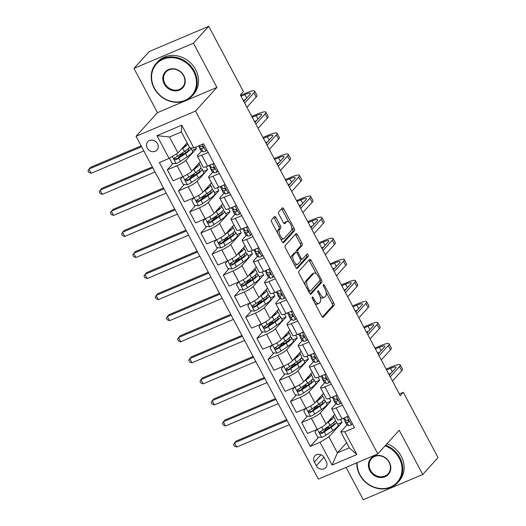 <?xml version="1.0" encoding="UTF-8"?>
<svg xmlns="http://www.w3.org/2000/svg" width="526" height="526" viewBox="0 0 526 526"><rect width="100%" height="100%" fill="white"/><g stroke="black" fill="none" stroke-linecap="round" stroke-linejoin="round"><path stroke-width="0.79" d="M312.227 297.032A1.335 0.579 67 0 0 312.424 298.65L321.767 316.225A1.9 0.828 67 0 0 323.109 317.31A1.9 0.828 67 0 0 323.247 317.211L334.056 305.271A1.9 0.828 67 0 0 333.78 302.956L324.437 285.381A1.335 0.579 67 0 0 323.497 284.625A1.335 0.579 67 0 0 323.398 284.691A1.335 0.579 67 0 0 323.595 286.315L324.805 288.59A6.088 2.65 67 0 1 325.693 296L324.792 296.999A6.088 2.65 67 0 1 324.358 297.308A6.088 2.65 67 0 1 320.058 293.83L318.848 291.555A1.335 0.579 67 0 0 317.908 290.793A1.335 0.579 67 0 0 317.816 290.858A1.335 0.579 67 0 0 318.006 292.482L319.216 294.757A6.088 2.65 67 0 1 320.11 302.174L319.21 303.167A6.088 2.65 67 0 1 318.769 303.482A6.088 2.65 67 0 1 314.469 299.998L313.266 297.723A1.335 0.579 67 0 0 312.319 296.96A1.335 0.579 67 0 0 312.227 297.032M147.227 148.069A6.207 5.477 -137.8 0 0 156.972 150.055A6.207 5.477 -137.8 0 0 157.517 143.71A6.207 5.477 -137.8 0 0 147.773 141.724A6.207 5.477 -137.8 0 0 147.227 148.069M276.012 217.534A1.9 0.828 67 0 0 274.671 216.449A1.9 0.828 67 0 0 274.533 216.548L271.501 219.894A1.9 0.828 67 0 0 271.778 222.215L282.153 241.723A1.9 0.828 67 0 0 283.494 242.815A1.9 0.828 67 0 0 283.632 242.716L294.448 230.776A1.9 0.828 67 0 0 294.165 228.455L283.79 208.947A1.9 0.828 67 0 0 282.449 207.855A1.9 0.828 67 0 0 282.311 207.954L278.649 212.004A1.9 0.828 67 0 0 278.925 214.319L283.369 222.669A1.9 0.828 67 0 0 284.711 223.76A1.9 0.828 67 0 0 284.849 223.662L286.663 221.65A5.089 2.216 67 0 1 287.025 221.387A5.089 2.216 67 0 1 290.845 224.747A5.089 2.216 67 0 1 291.365 230.5L284.25 238.363A5.089 2.216 67 0 1 283.889 238.626A5.089 2.216 67 0 1 280.062 235.267A5.089 2.216 67 0 1 279.543 229.514L280.733 228.205A1.9 0.828 67 0 0 280.45 225.884L276.012 217.534L274.408 218.218A1.9 0.828 67 0 0 273.783 217.376M216.929 87.421L193.41 43.198L208.71 26.3L149.246 51.522L133.952 68.419L157.465 112.643L136.043 136.3L195.508 111.071L216.929 87.421L157.465 112.643M346.075 467.364L363.269 499.7L422.726 474.478L399.214 430.255L377.8 453.912L195.508 111.071M422.726 474.478L438.026 457.581L403.317 392.297L399.352 393.981M208.71 26.3L243.42 91.583L240.362 94.963L400.253 395.677L403.317 392.297M298.847 271.324A1.9 0.828 67 0 0 299.123 273.638L309.498 293.153A1.9 0.828 67 0 0 310.84 294.244A1.9 0.828 67 0 0 310.978 294.146L321.787 282.206A1.9 0.828 67 0 0 321.511 279.885L311.136 260.37A1.9 0.828 67 0 0 309.794 259.285A1.9 0.828 67 0 0 309.656 259.384L298.847 271.324M295.829 267.438L285.454 247.924A1.9 0.828 67 0 1 285.171 245.609L295.987 233.669A1.9 0.828 67 0 1 296.118 233.57A1.9 0.828 67 0 1 297.466 234.662L301.904 243.012A1.9 0.828 67 0 1 302.18 245.326L297.795 250.172A1.9 0.828 67 0 0 298.078 252.487L301.023 258.029A1.9 0.828 67 0 0 302.365 259.114A1.9 0.828 67 0 0 302.503 259.016L307.066 253.973A1.335 0.579 67 0 1 307.164 253.907A1.335 0.579 67 0 1 308.164 254.788A1.335 0.579 67 0 1 308.295 256.287L297.308 268.431A1.9 0.828 67 0 1 297.17 268.53A1.9 0.828 67 0 1 295.829 267.438M326.298 461.506L324.325 457.804A6.01 5.306 -137.8 0 0 314.89 455.884A6.01 5.306 -137.8 0 0 314.364 462.032L316.33 465.734A6.01 5.306 -137.8 0 0 325.772 467.653A6.01 5.306 -137.8 0 0 326.298 461.506M136.043 136.3L318.335 479.133L377.8 453.912M346.581 442.721L337.403 452.86L349.297 447.817L340.782 431.813L344.767 431.787L354.491 427.664L203.549 143.795L193.831 147.918L189.847 147.944L181.339 131.941L169.444 136.984L177.952 152.987L187.138 142.842M344.767 431.787L356.858 454.536L332.11 465.03L320.018 442.287L328.895 436.856L342.045 422.325L340.5 419.413M318.671 437.159L310.294 446.41L320.018 442.287M310.294 446.41L159.358 162.541L169.076 158.418L156.985 135.675L181.733 125.175L193.831 147.918M193.41 43.198L133.952 68.419M328.895 436.856L337.403 452.86L332.11 465.03M173.107 163.395L167.301 169.813L177.025 165.683A7.758 1.381 -28 0 0 185.902 160.259L196.487 148.562L195.718 147.116M167.301 169.813L173.12 180.76L182.844 176.637A7.758 1.381 -28 0 0 191.72 171.206L200.334 161.692M184.304 184.455L178.498 190.872L188.223 186.743A7.758 1.381 -28 0 0 197.099 181.312L207.685 169.622L206.133 166.709M178.498 190.872L184.317 201.82L194.041 197.697A7.758 1.381 -28 0 0 202.918 192.266L211.531 182.752M195.501 205.515L189.695 211.925L199.42 207.803A7.758 1.381 -28 0 0 208.296 202.372L218.882 190.682L217.33 187.769M189.695 211.925L195.514 222.879L205.239 218.757A7.758 1.381 -28 0 0 214.115 213.326L222.728 203.812M206.698 226.575L200.893 232.985L210.617 228.863A7.758 1.381 -28 0 0 219.493 223.432L230.079 211.741L228.527 208.829M200.893 232.985L206.711 243.939L216.436 239.81A7.758 1.381 -28 0 0 225.312 234.386L233.925 224.872M217.895 247.628L212.09 254.045L221.814 249.922A7.758 1.381 -28 0 0 230.69 244.491L241.276 232.801L239.725 229.888M212.09 254.045L217.909 264.999L227.633 260.87A7.758 1.381 -28 0 0 236.509 255.439L245.123 245.931M229.093 268.687L223.287 275.105L233.011 270.982A7.758 1.381 -28 0 0 241.888 265.551L252.473 253.854L250.922 250.948M223.287 275.105L229.106 286.052L238.83 281.929A7.758 1.381 -28 0 0 247.707 276.498L256.32 266.991M240.29 289.747L234.484 296.164L244.209 292.035A7.758 1.381 -28 0 0 253.085 286.611L263.671 274.914L262.119 272.001M234.484 296.164L240.303 307.112L250.028 302.989A7.758 1.381 -28 0 0 258.904 297.558L267.517 288.044M251.487 310.807L245.681 317.224L255.406 313.095A7.758 1.381 -28 0 0 264.282 307.664L274.868 295.974L273.316 293.061M245.681 317.224L251.5 328.171L261.225 324.049A7.758 1.381 -28 0 0 270.101 318.618L278.714 309.104M262.684 331.867L256.879 338.277L266.603 334.155A7.758 1.381 -28 0 0 275.479 328.724L286.065 317.033L284.513 314.121M256.879 338.277L262.698 349.231L272.422 345.109A7.758 1.381 -28 0 0 281.298 339.678L289.911 330.164M273.882 352.926L268.076 359.337L277.8 355.214A7.758 1.381 -28 0 0 286.67 349.783L297.262 338.093L295.711 335.18M268.076 359.337L273.895 370.291L283.619 366.162A7.758 1.381 -28 0 0 292.495 360.737L301.109 351.223M285.079 373.979L279.273 380.397L288.991 376.274A7.758 1.381 -28 0 0 297.867 370.843L308.46 359.153L306.908 356.24M279.273 380.397L285.092 391.351L294.816 387.221A7.758 1.381 -28 0 0 303.693 381.791L312.306 372.283M296.276 395.039L290.47 401.456L300.188 397.334A7.758 1.381 -28 0 0 309.064 391.903L319.657 380.206L318.105 377.3M290.47 401.456L296.289 412.404L306.014 408.281A7.758 1.381 -28 0 0 314.89 402.85L323.503 393.343M307.473 416.099L301.668 422.516L311.385 418.394A7.758 1.381 -28 0 0 320.262 412.963L330.854 401.266L329.302 398.353M301.668 422.516L307.486 433.463L317.211 429.341A7.758 1.381 -28 0 0 326.087 423.91L334.7 414.403M347.147 424.791L340.782 431.813M335.95 403.731L332.156 407.913A7.758 1.381 -28 0 0 331.735 408.833A7.758 1.381 -28 0 0 336.14 407.893L342.531 405.178M324.752 382.672L320.959 386.86A7.758 1.381 -28 0 0 320.538 387.774A7.758 1.381 -28 0 0 324.943 386.834L331.334 384.125M313.555 361.612L309.761 365.8A7.758 1.381 -28 0 0 309.341 366.714A7.758 1.381 -28 0 0 313.746 365.774L320.137 363.065M302.358 340.552L298.564 344.74A7.758 1.381 -28 0 0 298.143 345.654A7.758 1.381 -28 0 0 302.549 344.714L308.94 342.005M291.161 319.492L287.367 323.681A7.758 1.381 -28 0 0 286.946 324.595A7.758 1.381 -28 0 0 291.351 323.661L297.742 320.945M279.964 298.433L276.17 302.621A7.758 1.381 -28 0 0 275.749 303.535A7.758 1.381 -28 0 0 280.154 302.601L286.545 299.886M268.766 277.38L264.972 281.561A7.758 1.381 -28 0 0 264.552 282.475A7.758 1.381 -28 0 0 268.957 281.541L275.348 278.826M257.569 256.32L253.775 260.508A7.758 1.381 -28 0 0 253.361 261.422A7.758 1.381 -28 0 0 257.76 260.482L264.151 257.773M246.372 235.26L242.578 239.448A7.758 1.381 -28 0 0 242.164 240.362A7.758 1.381 -28 0 0 246.562 239.422L252.953 236.713M235.175 214.2L231.381 218.389A7.758 1.381 -28 0 0 230.967 219.303A7.758 1.381 -28 0 0 235.365 218.362L241.756 215.653M223.977 193.141L220.184 197.329A7.758 1.381 -28 0 0 219.769 198.243A7.758 1.381 -28 0 0 224.168 197.303L230.559 194.594M212.78 172.081L208.986 176.269A7.758 1.381 -28 0 0 208.572 177.183A7.758 1.381 -28 0 0 212.971 176.249L219.362 173.534M201.583 151.028L197.789 155.209A7.758 1.381 -28 0 0 197.375 156.123A7.758 1.381 -28 0 0 201.774 155.19L208.165 152.474M342.045 422.325L337.672 424.18M326.771 428.21L323.556 431.761M315.574 407.15L312.359 410.701M304.376 386.091L301.161 389.641M293.179 365.031L289.964 368.581M281.982 343.978L278.773 347.522M270.785 322.918L267.576 326.468M259.588 301.858L256.379 305.409M248.39 280.799L245.182 284.349M237.193 259.739L233.985 263.289M225.996 238.679L222.787 242.23M214.805 217.619L211.59 221.17M203.608 196.566L200.393 200.117M192.411 175.506L189.196 179.057M181.214 154.447L177.998 157.997M331.735 408.833L337.56 419.781A7.758 1.381 -28 0 0 341.959 418.841L348.357 416.132M330.854 401.266L326.475 403.126M320.538 387.774L326.363 398.721A7.758 1.381 -28 0 0 330.762 397.787L337.159 395.072M309.341 366.714L315.166 377.661A7.758 1.381 -28 0 0 319.565 376.728L325.962 374.012M319.657 380.206L315.278 382.067M298.143 345.654L303.969 356.602A7.758 1.381 -28 0 0 308.368 355.668L314.765 352.953M308.46 359.153L304.081 361.007M286.946 324.595L292.772 335.549A7.758 1.381 -28 0 0 297.17 334.608L303.568 331.899M297.262 338.093L292.883 339.947M275.749 303.535L281.574 314.489A7.758 1.381 -28 0 0 285.973 313.549L292.371 310.84M286.065 317.033L281.686 318.887M264.552 282.475L270.377 293.429A7.758 1.381 -28 0 0 274.776 292.489L281.173 289.78M274.868 295.974L270.489 297.828M253.361 261.422L259.18 272.369A7.758 1.381 -28 0 0 263.579 271.429L269.976 268.72M263.671 274.914L259.292 276.775M242.164 240.362L247.983 251.31A7.758 1.381 -28 0 0 252.381 250.376L258.779 247.661M252.473 253.854L248.094 255.715M230.967 219.303L236.785 230.25A7.758 1.381 -28 0 0 241.184 229.316L247.582 226.601M241.276 232.801L236.897 234.655M219.769 198.243L225.588 209.197A7.758 1.381 -28 0 0 229.987 208.257L236.384 205.541M230.079 211.741L225.7 213.595M208.572 177.183L214.391 188.137A7.758 1.381 -28 0 0 218.79 187.197L225.187 184.488M218.882 190.682L214.503 192.536M197.375 156.123L203.194 167.077A7.758 1.381 -28 0 0 207.592 166.137L213.99 163.428M207.685 169.622L203.306 171.476M196.487 148.562L192.108 150.423M177.952 152.987L169.076 158.418M349.297 447.817L356.858 454.536M156.985 135.675L169.444 136.984M181.733 125.175L181.339 131.941M323.852 457.035L323.983 457.285A6.01 5.306 -137.8 0 0 324.457 458.054M314.982 303.469A6.088 2.65 67 0 0 317.165 304.166L318.769 303.482M320.13 296.881A6.088 2.65 67 0 0 322.754 297.992L324.358 297.308M322.392 317.06L332.452 305.954A1.9 0.828 67 0 0 332.169 303.633L326.12 292.259M316.31 273.809L309.531 261.054A1.9 0.828 67 0 0 308.9 260.212M310.123 293.995L320.183 282.883A1.9 0.828 67 0 0 319.92 280.595M309.373 290.405A1.335 0.579 67 0 0 310.314 291.167A1.335 0.579 67 0 0 310.406 291.102L319.9 280.614A1.335 0.579 67 0 0 319.703 278.997L318.427 276.597A6.088 2.65 67 0 0 314.127 273.112A6.088 2.65 67 0 0 313.693 273.428L307.204 280.595A6.088 2.65 67 0 0 308.098 288.011L309.373 290.405L308.282 290.865M314.127 273.112L312.523 273.796A6.088 2.65 67 0 0 312.089 274.112L313.693 273.428M305.172 285.02A6.088 2.65 67 0 1 305.599 281.279L312.089 274.112M296.125 252.302A1.9 0.828 67 0 1 296.191 250.849L300.576 246.01A1.9 0.828 67 0 0 300.3 243.689L295.855 235.339A1.9 0.828 67 0 0 295.231 234.497M300.524 259.818A1.9 0.828 67 0 0 300.76 259.798A1.9 0.828 67 0 0 300.892 259.699M296.454 268.28L306.691 256.971A1.335 0.579 67 0 0 306.211 254.919M293.245 255.195A5.089 2.216 67 0 0 293.764 260.942A5.089 2.216 67 0 0 297.591 264.308A5.089 2.216 67 0 0 297.953 264.039L300.458 261.271A1.9 0.828 67 0 0 300.182 258.956L297.236 253.414A1.9 0.828 67 0 0 295.895 252.329A1.9 0.828 67 0 0 295.757 252.427L293.245 255.195L291.641 255.879A5.089 2.216 67 0 0 291.253 258.845M294.258 264.493A5.089 2.216 67 0 0 295.98 264.986L297.591 264.308M294.448 252.98A1.9 0.828 67 0 0 294.284 253.006A1.9 0.828 67 0 0 294.146 253.105L295.757 252.427M291.641 255.879L294.146 253.105M277.531 233.031A5.089 2.216 67 0 1 277.938 230.197L279.122 228.882A1.9 0.828 67 0 0 278.846 226.568L274.408 218.218M280.634 238.87A5.089 2.216 67 0 0 282.278 239.304L283.889 238.626M287.025 221.387L285.421 222.071A5.089 2.216 67 0 0 285.059 222.334L286.663 221.65M283.994 223.511L285.059 222.334M288.669 221.821L282.186 209.624A1.9 0.828 67 0 0 281.561 208.789M282.778 242.565L292.837 231.453A1.9 0.828 67 0 0 292.561 229.139L291.772 227.666M316.882 429.479L314.949 432.024L317.638 437.08L321.748 437.395A5.135 0.914 -28 0 0 325.962 435.114L332.767 430.524A14.833 2.637 -28 0 0 338.152 425.087L336.449 421.885A14.833 2.637 -28 0 0 334.615 421.563M330.387 427.145L328.618 427.756A7.075 1.262 152 0 1 326.094 428.032L326.054 427.96M326.843 423.075L328.29 422.102A14.833 2.637 -28 0 0 333.675 416.664A14.833 2.637 -28 0 0 332.978 416.303M328.395 421.359A12.315 2.189 -28 0 0 331.485 417.946M333.675 416.664L335.378 419.86A14.833 2.637 152 0 1 329.993 425.304L323.181 429.893A5.135 0.914 152 0 1 320.249 431.583C319.269 432.891 319.63 433.562 321.327 433.602A5.135 0.914 -28 0 0 324.259 431.912L331.064 427.322A14.833 2.637 -28 0 0 336.449 421.885M333.385 422.753A12.315 2.189 152 0 1 334.227 423.068A12.315 2.189 152 0 1 329.756 427.585L322.944 432.175A2.617 0.467 152 0 1 322.208 432.628L320.538 432.168M320.249 431.583L319.887 431.853M287.157 420.498L234.491 442.833L236.733 447.041L289.399 424.706M236.733 447.041L234.432 446.16L233.537 444.477L236.023 441.143L286.703 419.643M352.354 423.66L351.315 424.857A5.135 0.914 152 0 1 348.567 425.521L346.759 424.587A14.833 2.637 152 0 1 346.509 424.357L344.813 421.155A14.833 2.637 -28 0 0 345.056 421.392L346.864 422.325A5.135 0.914 -28 0 0 348.488 422.082L348.771 421.891M351.315 424.857L352.302 423.562M348.587 416.572L347.515 416.487M348.948 421.569L348.488 422.082C349.264 420.997 348.909 420.32 347.41 420.064A5.135 0.914 152 0 1 345.792 420.3L343.984 419.367A14.833 2.637 152 0 1 343.734 419.137L343.281 418.282M386.143 369.14L392.021 366.648A14.544 2.591 152 0 1 400.266 364.893L402.508 369.101A14.544 2.591 152 0 1 401.719 370.817L392.468 381.034M400.266 364.893A14.544 2.591 152 0 1 399.484 366.609L390.233 376.826M345.155 419.972A14.833 2.637 -28 0 0 344.813 421.155M348.955 421.05L347.239 420.169A12.315 2.189 152 0 1 347.186 420.136M389.312 375.104L395.467 368.312A9.698 1.723 -28 0 0 395.986 367.168A9.698 1.723 -28 0 0 390.489 368.338L386.597 369.988M390.936 373.309L388.839 374.203M305.685 408.419L303.752 410.964L306.441 416.02L310.55 416.342A5.135 0.914 -28 0 0 314.765 414.054L321.57 409.465A14.833 2.637 -28 0 0 326.955 404.027L325.252 400.825A14.833 2.637 -28 0 0 323.418 400.503M319.19 406.092L317.421 406.697A7.075 1.262 152 0 1 314.896 406.979L314.857 406.9M315.646 402.015L317.093 401.042A14.833 2.637 -28 0 0 322.477 395.605A14.833 2.637 -28 0 0 321.78 395.243M317.198 400.299A12.315 2.189 -28 0 0 320.288 396.887M322.477 395.605L324.18 398.807A14.833 2.637 152 0 1 318.795 404.244L311.984 408.833A5.135 0.914 152 0 1 309.051 410.523C308.072 411.832 308.433 412.502 310.13 412.542A5.135 0.914 -28 0 0 313.062 410.852L319.867 406.263A14.833 2.637 -28 0 0 325.252 400.825M322.188 401.693A12.315 2.189 152 0 1 323.03 402.009A12.315 2.189 152 0 1 318.559 406.526L311.747 411.115A2.617 0.467 152 0 1 311.011 411.569L309.341 411.115M309.051 410.523L308.69 410.793M275.959 399.438L223.294 421.773L225.536 425.988L278.201 403.646M225.536 425.988L223.234 425.1L222.34 423.417L224.826 420.083L275.506 398.59M294.488 387.36L292.555 389.904L295.244 394.96L299.353 395.282A5.135 0.914 -28 0 0 303.568 392.994L310.373 388.405A14.833 2.637 -28 0 0 315.758 382.967L314.055 379.765A14.833 2.637 -28 0 0 312.22 379.443M307.993 385.032L306.224 385.637A7.075 1.262 152 0 1 303.699 385.92L303.66 385.841M304.449 380.955L305.895 379.982A14.833 2.637 -28 0 0 311.28 374.545A14.833 2.637 -28 0 0 310.583 374.183M306 379.239A12.315 2.189 -28 0 0 309.091 375.834M311.28 374.545L312.983 377.747A14.833 2.637 152 0 1 307.598 383.184L300.787 387.774A5.135 0.914 152 0 1 297.854 389.464C296.874 390.772 297.236 391.449 298.932 391.489A5.135 0.914 -28 0 0 301.865 389.799L308.67 385.21A14.833 2.637 -28 0 0 314.055 379.765M310.991 380.633A12.315 2.189 152 0 1 311.833 380.949A12.315 2.189 152 0 1 307.362 385.466L300.55 390.055A2.617 0.467 152 0 1 299.813 390.516L298.143 390.055M297.854 389.464L297.492 389.733M264.762 378.378L212.096 400.713L214.338 404.928L267.004 382.586M214.338 404.928L212.037 404.04L211.143 402.357L213.628 399.024L264.308 377.53M283.29 366.306L281.357 368.844L284.047 373.901L288.156 374.223A5.135 0.914 -28 0 0 292.371 371.941L299.176 367.352A14.833 2.637 -28 0 0 304.561 361.908L302.858 358.706A14.833 2.637 -28 0 0 301.023 358.384M296.795 363.972L295.027 364.584A7.075 1.262 152 0 1 292.502 364.86L292.463 364.781M293.252 359.902L294.698 358.923A14.833 2.637 -28 0 0 300.083 353.485A14.833 2.637 -28 0 0 299.386 353.13M294.803 358.18A12.315 2.189 -28 0 0 297.894 354.774M300.083 353.485L301.786 356.687A14.833 2.637 152 0 1 296.401 362.125L289.589 366.714A5.135 0.914 152 0 1 286.657 368.404C285.677 369.712 286.039 370.389 287.735 370.429A5.135 0.914 -28 0 0 290.668 368.739L297.473 364.15A14.833 2.637 -28 0 0 302.858 358.706M299.794 359.58A12.315 2.189 152 0 1 300.635 359.889A12.315 2.189 152 0 1 296.164 364.406L289.353 368.996A2.617 0.467 152 0 1 288.616 369.456L286.946 368.996M286.657 368.404L286.295 368.673M253.565 357.318L200.906 379.654L203.141 383.868L255.807 361.533M203.141 383.868L200.84 382.981L199.946 381.297L202.431 377.964L253.111 356.47M341.157 402.6L340.118 403.797A5.135 0.914 152 0 1 337.37 404.468L335.562 403.534A14.833 2.637 152 0 1 335.312 403.297L333.615 400.095A14.833 2.637 -28 0 0 333.859 400.332L335.667 401.266A5.135 0.914 -28 0 0 337.291 401.022L337.574 400.838M340.118 403.797L341.104 402.502M337.39 395.513L336.318 395.427M337.751 400.516L337.291 401.022C338.067 399.938 337.712 399.26 336.213 399.004A5.135 0.914 152 0 1 334.595 399.241L332.787 398.307A14.833 2.637 152 0 1 332.537 398.077L332.084 397.222M374.946 348.08L380.824 345.589A14.544 2.591 152 0 1 389.069 343.833L391.311 348.048A14.544 2.591 152 0 1 390.522 349.757L381.271 359.975M389.069 343.833A14.544 2.591 152 0 1 388.287 345.549L379.036 355.767M333.957 398.912A14.833 2.637 -28 0 0 333.615 400.095M337.758 399.997L336.048 399.109A12.315 2.189 152 0 1 335.989 399.076M378.115 354.044L384.269 347.252A9.698 1.723 -28 0 0 384.789 346.108A9.698 1.723 -28 0 0 379.292 347.278L375.4 348.929M379.739 352.249L377.642 353.143M329.96 381.541L328.921 382.737A5.135 0.914 152 0 1 326.173 383.408L324.364 382.474A14.833 2.637 152 0 1 324.115 382.238L322.418 379.036A14.833 2.637 -28 0 0 322.662 379.272L324.47 380.206A5.135 0.914 -28 0 0 326.094 379.963L326.376 379.779M328.921 382.737L329.907 381.442M326.192 374.453L325.121 374.367M326.554 379.456L326.094 379.963C326.87 378.878 326.514 378.207 325.015 377.944A5.135 0.914 152 0 1 323.398 378.181L321.59 377.247A14.833 2.637 152 0 1 321.34 377.017L320.886 376.162M363.749 327.021L369.627 324.535A14.544 2.591 152 0 1 377.872 322.773L380.114 326.988A14.544 2.591 152 0 1 379.325 328.697L370.074 338.915M377.872 322.773A14.544 2.591 152 0 1 377.089 324.489L367.838 334.707M322.76 377.852A14.833 2.637 -28 0 0 322.418 379.036M326.561 378.937L324.851 378.049A12.315 2.189 152 0 1 324.792 378.016M366.918 332.984L373.072 326.192A9.698 1.723 -28 0 0 373.591 325.048A9.698 1.723 -28 0 0 368.095 326.225L364.202 327.876M368.542 331.196L366.444 332.084M318.763 360.481L317.724 361.678A5.135 0.914 152 0 1 314.975 362.348L313.167 361.415A14.833 2.637 152 0 1 312.917 361.178L311.221 357.982A14.833 2.637 -28 0 0 311.471 358.213L313.272 359.146A5.135 0.914 -28 0 0 314.896 358.91L315.179 358.719M317.724 361.678L318.71 360.382M314.995 353.393L313.93 353.308M315.357 358.397L314.896 358.91C315.672 357.818 315.317 357.147 313.818 356.884A5.135 0.914 152 0 1 312.201 357.128L310.393 356.194A14.833 2.637 152 0 1 310.143 355.957L309.689 355.109M352.552 305.968L358.43 303.476A14.544 2.591 152 0 1 366.675 301.714L368.917 305.928A14.544 2.591 152 0 1 368.128 307.644L358.877 317.862M366.675 301.714A14.544 2.591 152 0 1 365.892 303.43L356.641 313.647M311.563 356.792A14.833 2.637 -28 0 0 311.221 357.982M315.363 357.877L313.654 356.99A12.315 2.189 152 0 1 313.595 356.957M355.721 311.925L361.875 305.133A9.698 1.723 -28 0 0 362.394 303.989A9.698 1.723 -28 0 0 356.898 305.165L353.005 306.816M357.345 310.136L355.247 311.024M272.093 345.247L270.16 347.791L272.849 352.841L276.959 353.163A5.135 0.914 -28 0 0 281.173 350.881L287.978 346.292A14.833 2.637 -28 0 0 293.363 340.848L291.66 337.653A14.833 2.637 -28 0 0 289.826 337.33M285.598 342.913L283.83 343.524A7.075 1.262 152 0 1 281.305 343.8L281.265 343.721M282.054 338.843L283.501 337.87A14.833 2.637 -28 0 0 288.886 332.425A14.833 2.637 -28 0 0 288.189 332.07M283.606 337.127A12.315 2.189 -28 0 0 286.696 333.714M288.886 332.425L290.589 335.627A14.833 2.637 152 0 1 285.204 341.065L278.392 345.654A5.135 0.914 152 0 1 275.46 347.344C274.48 348.653 274.842 349.33 276.538 349.369A5.135 0.914 -28 0 0 279.47 347.679L286.275 343.09A14.833 2.637 -28 0 0 291.66 337.653M288.596 338.52A12.315 2.189 152 0 1 289.438 338.836A12.315 2.189 152 0 1 284.967 343.346L278.155 347.936A2.617 0.467 152 0 1 277.419 348.396L275.749 347.936M275.46 347.344L275.098 347.62M242.368 336.259L189.708 358.6L191.944 362.808L244.61 340.473M191.944 362.808L189.643 361.927L188.749 360.238L191.234 356.911L241.914 335.41M307.565 339.421L306.526 340.618A5.135 0.914 152 0 1 303.778 341.289L301.97 340.355A14.833 2.637 152 0 1 301.72 340.125L300.024 336.923A14.833 2.637 -28 0 0 300.274 337.153L302.075 338.087A5.135 0.914 -28 0 0 303.699 337.85L303.982 337.659M306.526 340.618L307.513 339.323M303.798 332.333L302.733 332.248M304.159 337.337L303.699 337.85C304.475 336.758 304.12 336.088 302.621 335.825A5.135 0.914 152 0 1 301.003 336.068L299.195 335.134A14.833 2.637 152 0 1 298.946 334.898L298.492 334.049M341.354 284.908L347.232 282.416A14.544 2.591 152 0 1 355.477 280.654L357.719 284.868A14.544 2.591 152 0 1 356.93 286.585L347.679 296.802M355.477 280.654A14.544 2.591 152 0 1 354.695 282.37L345.444 292.587M300.366 335.739A14.833 2.637 -28 0 0 300.024 336.923M304.166 336.818L302.457 335.93A12.315 2.189 152 0 1 302.397 335.897M344.53 290.865L350.678 284.073A9.698 1.723 -28 0 0 351.197 282.935A9.698 1.723 -28 0 0 345.7 284.106L341.808 285.756M346.147 289.076L344.05 289.964M357.18 462.656A23.657 20.876 -137.8 0 0 359.994 474.774A23.657 20.876 -137.8 0 0 390.529 487.01A23.657 20.876 -137.8 0 0 399.208 458.139A23.657 20.876 -137.8 0 0 385.131 445.811M385.69 445.193A24.235 21.388 42.2 0 1 399.872 457.732A24.235 21.388 42.2 0 1 397.748 482.52A24.235 21.388 42.2 0 1 359.692 474.774A24.235 21.388 42.2 0 1 356.792 462.821M369.798 470.612A11.828 10.441 42.2 0 1 374.137 456.18A11.828 10.441 42.2 0 1 389.404 462.301A11.828 10.441 42.2 0 1 385.065 476.734A11.828 10.441 42.2 0 1 369.798 470.612M389.102 462.301A11.243 9.928 -137.8 0 0 371.448 458.705A11.243 9.928 -137.8 0 0 370.462 470.205A11.243 9.928 -137.8 0 0 388.116 473.801A11.243 9.928 -137.8 0 0 389.102 462.301M387.037 443.701A24.235 21.388 42.2 0 1 401.22 456.246A24.235 21.388 42.2 0 1 399.096 481.034L397.748 482.52M154.414 88.138A23.657 20.876 -137.8 0 0 184.948 100.374A23.657 20.876 -137.8 0 0 193.627 71.503A23.657 20.876 -137.8 0 0 163.093 59.267A23.657 20.876 -137.8 0 0 154.414 88.138M194.291 71.095A24.235 21.388 42.2 0 1 192.168 95.883A24.235 21.388 42.2 0 1 154.111 88.138A24.235 21.388 42.2 0 1 156.235 63.35A24.235 21.388 42.2 0 1 194.291 71.095M164.217 83.976A11.828 10.441 42.2 0 1 168.557 69.544A11.828 10.441 42.2 0 1 183.824 75.659A11.828 10.441 42.2 0 1 179.484 90.097A11.828 10.441 42.2 0 1 164.217 83.976M183.528 75.665A11.243 9.928 -137.8 0 0 165.868 72.069A11.243 9.928 -137.8 0 0 164.881 83.568A11.243 9.928 -137.8 0 0 182.542 87.165A11.243 9.928 -137.8 0 0 183.528 75.665M156.235 63.35L157.583 61.864A24.235 21.388 42.2 0 1 195.639 69.61A24.235 21.388 42.2 0 1 193.515 94.397L192.168 95.883M260.896 324.187L258.963 326.731L261.652 331.781L265.761 332.103A5.135 0.914 -28 0 0 269.976 329.822L276.781 325.232A14.833 2.637 -28 0 0 282.166 319.795L280.463 316.593A14.833 2.637 -28 0 0 278.629 316.271M274.401 321.853L272.632 322.464A7.075 1.262 152 0 1 270.108 322.74L270.068 322.662M270.857 317.783L272.304 316.81A14.833 2.637 -28 0 0 277.689 311.366A14.833 2.637 -28 0 0 276.992 311.011M272.409 316.067A12.315 2.189 -28 0 0 275.499 312.654M277.689 311.366L279.391 314.568A14.833 2.637 152 0 1 274.007 320.012L267.195 324.601A5.135 0.914 152 0 1 264.262 326.291C263.283 327.599 263.644 328.27 265.341 328.309A5.135 0.914 -28 0 0 268.273 326.62L275.078 322.03A14.833 2.637 -28 0 0 280.463 316.593M277.399 317.461A12.315 2.189 152 0 1 278.241 317.776A12.315 2.189 152 0 1 273.77 322.287L266.958 326.876A2.617 0.467 152 0 1 266.222 327.336L264.552 326.876M264.262 326.291L263.901 326.561M231.17 315.199L178.511 337.541L180.747 341.749L233.412 319.413M180.747 341.749L178.445 340.868L177.551 339.185L180.037 335.851L230.717 314.351M296.368 318.361L295.329 319.565A5.135 0.914 152 0 1 292.581 320.229L290.773 319.295A14.833 2.637 152 0 1 290.523 319.065L288.827 315.863A14.833 2.637 -28 0 0 289.076 316.093L290.878 317.027A5.135 0.914 -28 0 0 292.502 316.79L292.785 316.599M295.329 319.565L296.316 318.263M292.601 311.274L291.535 311.195M292.962 316.277L292.502 316.79C293.278 315.705 292.923 315.028 291.424 314.765A5.135 0.914 152 0 1 289.806 315.008L287.998 314.075A14.833 2.637 152 0 1 287.748 313.838L287.295 312.99M330.157 263.848L336.035 261.356A14.544 2.591 152 0 1 344.28 259.601L346.522 263.809A14.544 2.591 152 0 1 345.733 265.525L336.482 275.742M344.28 259.601A14.544 2.591 152 0 1 343.498 261.31L334.247 271.528M289.168 314.68A14.833 2.637 -28 0 0 288.827 315.863M292.969 315.758L291.259 314.87A12.315 2.189 152 0 1 291.2 314.837M333.333 269.805L339.48 263.02A9.698 1.723 -28 0 0 340.006 261.876A9.698 1.723 -28 0 0 334.503 263.046L330.611 264.696M334.95 268.017L332.853 268.911M249.699 303.127L247.766 305.672L250.455 310.728L254.564 311.044A5.135 0.914 -28 0 0 258.779 308.762L265.584 304.173A14.833 2.637 -28 0 0 270.969 298.735L269.266 295.533A14.833 2.637 -28 0 0 267.432 295.211M263.204 300.793L261.435 301.405A7.075 1.262 152 0 1 258.91 301.681L258.871 301.608M259.66 296.723L261.106 295.75A14.833 2.637 -28 0 0 266.491 290.313A14.833 2.637 -28 0 0 265.794 289.951M261.212 295.007A12.315 2.189 -28 0 0 264.302 291.595M266.491 290.313L268.194 293.508A14.833 2.637 152 0 1 262.809 298.952L255.998 303.541A5.135 0.914 152 0 1 253.065 305.231C252.085 306.54 252.447 307.21 254.143 307.25A5.135 0.914 -28 0 0 257.076 305.56L263.881 300.971A14.833 2.637 -28 0 0 269.266 295.533M266.202 296.401A12.315 2.189 152 0 1 267.044 296.717A12.315 2.189 152 0 1 262.573 301.234L255.761 305.823A2.617 0.467 152 0 1 255.025 306.277L253.354 305.816M253.065 305.231L252.704 305.501M219.973 294.139L167.314 316.481L169.55 320.689L222.215 298.354M169.55 320.689L167.248 319.808L166.354 318.125L168.839 314.791L219.52 293.291M285.171 297.302L284.132 298.505A5.135 0.914 152 0 1 281.384 299.169L279.576 298.235A14.833 2.637 152 0 1 279.326 298.005L277.629 294.803A14.833 2.637 -28 0 0 277.879 295.033L279.687 295.974A5.135 0.914 -28 0 0 281.305 295.73L281.588 295.54M284.132 298.505L285.118 297.21M281.403 290.22L280.338 290.135M281.765 295.217L281.305 295.73C282.081 294.645 281.726 293.968 280.226 293.712A5.135 0.914 152 0 1 278.609 293.949L276.801 293.015A14.833 2.637 152 0 1 276.551 292.785L276.097 291.93M318.96 242.788L324.838 240.297A14.544 2.591 152 0 1 333.083 238.541L335.325 242.749A14.544 2.591 152 0 1 334.536 244.465L325.285 254.683M333.083 238.541A14.544 2.591 152 0 1 332.3 240.257L323.049 250.475M277.971 293.62A14.833 2.637 -28 0 0 277.629 294.803M281.772 294.698L280.062 293.81A12.315 2.189 152 0 1 280.003 293.778M322.136 248.752L328.283 241.96A9.698 1.723 -28 0 0 328.809 240.816A9.698 1.723 -28 0 0 323.306 241.986L319.413 243.637M323.753 246.957L321.656 247.851M238.502 282.067L236.569 284.612L239.258 289.668L243.367 289.99A5.135 0.914 -28 0 0 247.582 287.702L254.387 283.113A14.833 2.637 -28 0 0 259.772 277.675L258.069 274.473A14.833 2.637 -28 0 0 256.234 274.151M252.007 279.74L250.238 280.345A7.075 1.262 152 0 1 247.713 280.621L247.674 280.549M248.463 275.663L249.909 274.69A14.833 2.637 -28 0 0 255.294 269.253A14.833 2.637 -28 0 0 254.597 268.891M250.021 273.947A12.315 2.189 -28 0 0 253.105 270.535M255.294 269.253L256.997 272.455A14.833 2.637 152 0 1 251.612 277.892L244.8 282.482A5.135 0.914 152 0 1 241.868 284.171C240.888 285.48 241.25 286.151 242.946 286.19A5.135 0.914 -28 0 0 245.879 284.5L252.684 279.911A14.833 2.637 -28 0 0 258.069 274.473M255.005 275.341A12.315 2.189 152 0 1 255.846 275.657A12.315 2.189 152 0 1 251.375 280.174L244.564 284.763A2.617 0.467 152 0 1 243.827 285.217L242.157 284.763M241.868 284.171L241.506 284.441M208.776 273.086L156.117 295.421L158.352 299.636L211.018 277.294M158.352 299.636L156.051 298.748L155.157 297.065L157.642 293.732L208.322 272.231M273.974 276.249L272.935 277.445A5.135 0.914 152 0 1 270.186 278.116L268.378 277.176A14.833 2.637 152 0 1 268.128 276.946L266.432 273.744A14.833 2.637 -28 0 0 266.682 273.98L268.49 274.914A5.135 0.914 -28 0 0 270.108 274.671L270.39 274.487M272.935 277.445L273.928 276.15M270.206 269.161L269.141 269.075M270.568 274.164L270.108 274.671C270.883 273.586 270.528 272.909 269.029 272.652A5.135 0.914 152 0 1 267.412 272.889L265.604 271.955A14.833 2.637 152 0 1 265.354 271.725L264.9 270.87M307.769 221.729L313.641 219.237A14.544 2.591 152 0 1 321.892 217.481L324.128 221.689A14.544 2.591 152 0 1 323.339 223.405L314.088 233.623M321.892 217.481A14.544 2.591 152 0 1 321.103 219.197L311.852 229.415M266.774 272.56A14.833 2.637 -28 0 0 266.432 273.744M270.574 273.638L268.865 272.757A12.315 2.189 152 0 1 268.806 272.724M310.938 227.692L317.086 220.9A9.698 1.723 -28 0 0 317.612 219.756A9.698 1.723 -28 0 0 312.109 220.927L308.216 222.577M312.556 225.897L310.458 226.791M227.304 261.008L225.371 263.552L228.06 268.608L232.17 268.931A5.135 0.914 -28 0 0 236.384 266.643L243.19 262.053A14.833 2.637 -28 0 0 248.574 256.616L246.872 253.414A14.833 2.637 -28 0 0 245.044 253.091M240.809 258.68L239.041 259.285A7.075 1.262 152 0 1 236.516 259.568L236.476 259.489M237.265 254.604L238.712 253.631A14.833 2.637 -28 0 0 244.097 248.193A14.833 2.637 -28 0 0 243.4 247.831M238.824 252.888A12.315 2.189 -28 0 0 241.907 249.482M244.097 248.193L245.8 251.395A14.833 2.637 152 0 1 240.415 256.833L233.603 261.422A5.135 0.914 152 0 1 230.671 263.112C229.691 264.42 230.053 265.097 231.749 265.137A5.135 0.914 -28 0 0 234.681 263.441L241.487 258.858A14.833 2.637 -28 0 0 246.872 253.414M243.808 254.282A12.315 2.189 152 0 1 244.649 254.597A12.315 2.189 152 0 1 240.178 259.114L233.366 263.704A2.617 0.467 152 0 1 232.63 264.164L230.96 263.704M230.671 263.112L230.309 263.381M197.579 252.026L144.92 274.362L147.155 278.576L199.821 256.234M147.155 278.576L144.854 277.689L143.96 276.005L146.445 272.672L197.125 251.178M262.776 255.189L261.738 256.386A5.135 0.914 152 0 1 258.989 257.056L257.181 256.123A14.833 2.637 152 0 1 256.938 255.886L255.235 252.684A14.833 2.637 -28 0 0 255.485 252.921L257.293 253.854A5.135 0.914 -28 0 0 258.91 253.611L259.193 253.427M261.738 256.386L262.73 255.09M259.009 248.101L257.944 248.016M259.371 253.105L258.91 253.611C259.686 252.526 259.331 251.849 257.832 251.592A5.135 0.914 152 0 1 256.215 251.829L254.406 250.895A14.833 2.637 152 0 1 254.157 250.665L253.703 249.811M296.572 200.669L302.443 198.177A14.544 2.591 152 0 1 310.695 196.422L312.931 200.636A14.544 2.591 152 0 1 312.142 202.346L302.891 212.563M310.695 196.422A14.544 2.591 152 0 1 309.906 198.138L300.655 208.355M255.577 251.5A14.833 2.637 -28 0 0 255.235 252.684M259.377 252.585L257.668 251.698A12.315 2.189 152 0 1 257.608 251.665M299.741 206.633L305.889 199.841A9.698 1.723 -28 0 0 306.415 198.696A9.698 1.723 -28 0 0 300.911 199.867L297.019 201.517M301.359 204.844L299.261 205.732M216.107 239.955L214.174 242.493L216.863 247.549L220.973 247.871A5.135 0.914 -28 0 0 225.187 245.583L231.992 241A14.833 2.637 -28 0 0 237.377 235.556L235.674 232.354A14.833 2.637 -28 0 0 233.846 232.032M229.612 237.62L227.843 238.225A7.075 1.262 152 0 1 225.319 238.508L225.279 238.429M226.068 233.551L227.515 232.571A14.833 2.637 -28 0 0 232.9 227.133A14.833 2.637 -28 0 0 232.203 226.778M227.626 231.828A12.315 2.189 -28 0 0 230.71 228.422M232.9 227.133L234.603 230.335A14.833 2.637 152 0 1 229.218 235.773L222.406 240.362A5.135 0.914 152 0 1 219.474 242.052C218.494 243.36 218.855 244.038 220.552 244.077A5.135 0.914 -28 0 0 223.484 242.387L230.289 237.798A14.833 2.637 -28 0 0 235.674 232.354M232.61 233.222A12.315 2.189 152 0 1 233.452 233.537A12.315 2.189 152 0 1 228.981 238.054L222.176 242.644A2.617 0.467 152 0 1 221.433 243.104L219.763 242.644M219.474 242.052L219.112 242.322M186.382 230.967L133.722 253.302L135.958 257.516L188.624 235.181M135.958 257.516L133.657 256.629L132.762 254.946L135.248 251.612L185.928 230.118M251.586 234.129L250.54 235.326A5.135 0.914 152 0 1 247.792 235.996L245.984 235.063A14.833 2.637 152 0 1 245.741 234.826L244.038 231.631A14.833 2.637 -28 0 0 244.288 231.861L246.096 232.794A5.135 0.914 -28 0 0 247.713 232.558L248.002 232.367M250.54 235.326L251.533 234.031M247.812 227.041L246.747 226.956M248.173 232.045L247.713 232.558C248.489 231.466 248.134 230.796 246.635 230.533A5.135 0.914 152 0 1 245.017 230.776L243.209 229.836A14.833 2.637 152 0 1 242.959 229.606L242.506 228.757M285.375 179.609L291.246 177.124A14.544 2.591 152 0 1 299.498 175.362L301.733 179.576A14.544 2.591 152 0 1 300.944 181.292L291.693 191.51M299.498 175.362A14.544 2.591 152 0 1 298.709 177.078L289.458 187.295M244.38 230.441A14.833 2.637 -28 0 0 244.038 231.631M248.187 231.525L246.47 230.638A12.315 2.189 152 0 1 246.411 230.605M288.544 185.573L294.691 178.781A9.698 1.723 -28 0 0 295.217 177.637A9.698 1.723 -28 0 0 289.714 178.814L285.822 180.464M290.161 183.784L288.064 184.672M204.91 218.895L202.977 221.439L205.666 226.489L209.775 226.811A5.135 0.914 -28 0 0 213.99 224.53L220.795 219.94A14.833 2.637 -28 0 0 226.18 214.496L224.477 211.301A14.833 2.637 -28 0 0 222.649 210.979M218.415 216.561L216.646 217.172A7.075 1.262 152 0 1 214.121 217.448L214.082 217.37M214.871 212.491L216.317 211.518A14.833 2.637 -28 0 0 221.702 206.074A14.833 2.637 -28 0 0 221.005 205.719M216.429 210.775A12.315 2.189 -28 0 0 219.513 207.362M221.702 206.074L223.405 209.276A14.833 2.637 152 0 1 218.02 214.713L211.209 219.303A5.135 0.914 152 0 1 208.276 220.992C207.297 222.301 207.658 222.978 209.355 223.017A5.135 0.914 -28 0 0 212.287 221.328L219.092 216.738A14.833 2.637 -28 0 0 224.477 211.301M221.413 212.169A12.315 2.189 152 0 1 222.255 212.484A12.315 2.189 152 0 1 217.784 216.995L210.979 221.584A2.617 0.467 152 0 1 210.236 222.044L208.566 221.584M208.276 220.992L207.915 221.268M175.184 209.907L122.525 232.242L124.761 236.457L177.426 214.121M124.761 236.457L122.459 235.576L121.565 233.886L124.051 230.552L174.737 209.059M240.389 213.069L239.343 214.266A5.135 0.914 152 0 1 236.595 214.937L234.787 214.003A14.833 2.637 152 0 1 234.543 213.773L232.84 210.571A14.833 2.637 -28 0 0 233.09 210.801L234.898 211.735A5.135 0.914 -28 0 0 236.516 211.498L236.805 211.307M239.343 214.266L240.336 212.971M236.615 205.982L235.549 205.896M236.976 210.985L236.516 211.498C237.292 210.407 236.937 209.736 235.438 209.473A5.135 0.914 152 0 1 233.82 209.716L232.012 208.783A14.833 2.637 152 0 1 231.762 208.546L231.309 207.698M274.178 158.556L280.049 156.064A14.544 2.591 152 0 1 288.301 154.302L290.536 158.517A14.544 2.591 152 0 1 289.747 160.233L280.496 170.45M288.301 154.302A14.544 2.591 152 0 1 287.512 156.018L278.261 166.236M233.182 209.387A14.833 2.637 -28 0 0 232.84 210.571M236.989 210.466L235.273 209.578A12.315 2.189 152 0 1 235.214 209.545M277.347 164.513L283.494 157.721A9.698 1.723 -28 0 0 284.02 156.584A9.698 1.723 -28 0 0 278.517 157.754L274.625 159.404M278.964 162.725L276.867 163.612M193.713 197.835L191.78 200.38L194.469 205.429L198.578 205.751A5.135 0.914 -28 0 0 202.793 203.47L209.598 198.881A14.833 2.637 -28 0 0 214.983 193.443L213.28 190.241A14.833 2.637 -28 0 0 211.452 189.919M207.218 195.501L205.449 196.113A7.075 1.262 152 0 1 202.924 196.389L202.885 196.31M203.674 191.431L205.12 190.458A14.833 2.637 -28 0 0 210.505 185.014A14.833 2.637 -28 0 0 209.808 184.659M205.232 189.715A12.315 2.189 -28 0 0 208.316 186.303M210.505 185.014L212.208 188.216A14.833 2.637 152 0 1 206.823 193.66L200.011 198.243A5.135 0.914 152 0 1 197.079 199.939C196.099 201.248 196.461 201.918 198.157 201.958A5.135 0.914 -28 0 0 201.09 200.268L207.895 195.679A14.833 2.637 -28 0 0 213.28 190.241M210.216 191.109A12.315 2.189 152 0 1 211.058 191.425A12.315 2.189 152 0 1 206.586 195.935L199.781 200.524A2.617 0.467 152 0 1 199.038 200.985L197.368 200.524M197.079 199.939L196.717 200.209M163.987 188.847L111.328 211.189L113.563 215.397L166.229 193.062M113.563 215.397L111.262 214.516L110.368 212.826L112.853 209.499L163.54 187.999M229.191 192.01L228.153 193.213A5.135 0.914 152 0 1 225.398 193.877L223.596 192.943A14.833 2.637 152 0 1 223.346 192.713L221.643 189.511A14.833 2.637 -28 0 0 221.893 189.741L223.701 190.675A5.135 0.914 -28 0 0 225.319 190.438L225.608 190.248M228.153 193.213L229.139 191.911M225.417 184.922L224.352 184.843M225.779 189.925L225.319 190.438C226.095 189.347 225.739 188.676 224.24 188.413A5.135 0.914 152 0 1 222.623 188.656L220.815 187.723A14.833 2.637 152 0 1 220.565 187.486L220.111 186.638M262.98 137.496L268.852 135.004A14.544 2.591 152 0 1 277.103 133.249L279.339 137.457A14.544 2.591 152 0 1 278.556 139.173L269.305 149.391M277.103 133.249A14.544 2.591 152 0 1 276.314 134.958L267.063 145.176M221.985 188.328A14.833 2.637 -28 0 0 221.643 189.511M225.792 189.406L224.076 188.518A12.315 2.189 152 0 1 224.017 188.486M266.149 143.453L272.297 136.668A9.698 1.723 -28 0 0 272.823 135.524A9.698 1.723 -28 0 0 267.32 136.694L263.427 138.345M267.767 141.665L265.669 142.559M182.522 176.775L180.582 179.32L183.272 184.376L187.381 184.692A5.135 0.914 -28 0 0 191.595 182.41L198.401 177.821A14.833 2.637 -28 0 0 203.786 172.383L202.083 169.181A14.833 2.637 -28 0 0 200.255 168.859M196.02 174.441L194.252 175.053A7.075 1.262 152 0 1 191.727 175.329L191.688 175.25M192.477 170.371L193.923 169.398A14.833 2.637 -28 0 0 199.308 163.961A14.833 2.637 -28 0 0 198.611 163.599M194.035 168.655A12.315 2.189 -28 0 0 197.119 165.243M199.308 163.961L201.011 167.156A14.833 2.637 152 0 1 195.626 172.6L188.814 177.19A5.135 0.914 152 0 1 185.888 178.879C184.902 180.188 185.264 180.859 186.96 180.898A5.135 0.914 -28 0 0 189.893 179.208L196.698 174.619A14.833 2.637 -28 0 0 202.083 169.181M199.019 170.049A12.315 2.189 152 0 1 199.86 170.365A12.315 2.189 152 0 1 195.389 174.882L188.584 179.471A2.617 0.467 152 0 1 187.841 179.925L186.171 179.465M185.888 178.879L185.52 179.149M152.79 167.787L100.131 190.129L102.366 194.337L155.032 172.002M102.366 194.337L100.065 193.456L99.171 191.773L101.656 188.44L152.343 166.939M217.994 170.95L216.955 172.153A5.135 0.914 152 0 1 214.2 172.817L212.399 171.884A14.833 2.637 152 0 1 212.149 171.654L210.446 168.451A14.833 2.637 -28 0 0 210.696 168.682L212.504 169.622A5.135 0.914 -28 0 0 214.121 169.379L214.411 169.188M216.955 172.153L217.942 170.851M214.22 163.862L213.155 163.783M214.582 168.866L214.121 169.379C214.904 168.294 214.542 167.616 213.043 167.36A5.135 0.914 152 0 1 211.426 167.597L209.618 166.663A14.833 2.637 152 0 1 209.368 166.433L208.914 165.578M251.783 116.437L257.655 113.945A14.544 2.591 152 0 1 265.906 112.189L268.142 116.397A14.544 2.591 152 0 1 267.359 118.113L258.108 128.331M265.906 112.189A14.544 2.591 152 0 1 265.117 113.899L255.866 124.123M210.788 167.268A14.833 2.637 -28 0 0 210.446 168.451M214.595 168.346L212.879 167.459A12.315 2.189 152 0 1 212.82 167.426M254.952 122.4L261.1 115.608A9.698 1.723 -28 0 0 261.626 114.464A9.698 1.723 -28 0 0 256.123 115.635L252.23 117.285M256.57 120.605L254.472 121.499M169.431 158.201L172.074 163.316L176.184 163.639A5.135 0.914 -28 0 0 180.398 161.351L187.203 156.761A14.833 2.637 -28 0 0 192.588 151.324L190.885 148.122A14.833 2.637 -28 0 0 190.721 147.938M184.823 153.388L183.055 153.993A7.075 1.262 152 0 1 180.53 154.269L180.49 154.197M181.279 149.312L182.726 148.339A14.833 2.637 -28 0 0 187.782 144.065M182.838 147.596A12.315 2.189 -28 0 0 185.921 144.183M189.485 147.26A14.833 2.637 152 0 1 184.429 151.541L177.617 156.13A5.135 0.914 152 0 1 174.691 157.82C173.705 159.128 174.067 159.799 175.763 159.838A5.135 0.914 -28 0 0 178.695 158.148L185.5 153.559A14.833 2.637 -28 0 0 190.885 148.122M189.741 147.74A14.833 2.637 -28 0 0 189.058 147.799M187.821 148.989A12.315 2.189 152 0 1 188.663 149.305A12.315 2.189 152 0 1 184.192 153.822L177.387 158.411A2.617 0.467 152 0 1 176.644 158.865L174.98 158.405M174.691 157.82L174.323 158.089M141.593 146.734L88.933 169.07L91.169 173.284L143.835 150.942M91.169 173.284L88.868 172.396L87.974 170.713L90.459 167.38L141.146 145.88M206.797 149.897L205.758 151.094A5.135 0.914 152 0 1 203.003 151.764L201.202 150.824A14.833 2.637 152 0 1 200.952 150.594L199.249 147.392A14.833 2.637 -28 0 0 199.499 147.628L201.307 148.562A5.135 0.914 -28 0 0 202.924 148.319L203.214 148.128M205.758 151.094L206.744 149.798M240.586 95.377L246.457 92.885A14.544 2.591 152 0 1 254.709 91.129L256.944 95.337A14.544 2.591 152 0 1 256.162 97.054L246.911 107.271M254.709 91.129A14.544 2.591 152 0 1 253.92 92.846L244.669 103.063M199.591 146.208A14.833 2.637 -28 0 0 199.249 147.392M203.398 147.287L201.682 146.406A12.315 2.189 152 0 1 201.622 146.373M203.384 147.806L202.924 148.319C203.707 147.234 203.345 146.557 201.846 146.3A5.135 0.914 152 0 1 200.228 146.537L198.808 145.807M243.755 101.34L249.903 94.549A9.698 1.723 -28 0 0 250.429 93.404A9.698 1.723 -28 0 0 244.925 94.575L241.033 96.225M245.372 99.546L243.275 100.44M185.902 160.259L191.72 171.206M197.099 181.312L202.918 192.266M208.296 202.372L214.115 213.326M219.493 223.432L225.312 234.386M230.69 244.491L236.509 255.439M241.888 265.551L247.707 276.498M253.085 286.611L258.904 297.558M264.282 307.664L270.101 318.618M275.479 328.724L281.298 339.678M286.67 349.783L292.495 360.737M297.867 370.843L303.693 381.791M309.064 391.903L314.89 402.85M320.262 412.963L326.087 423.91M336.14 407.893L341.959 418.841M311.385 418.394L317.211 429.341M300.188 397.334L306.014 408.281M324.943 386.834L330.762 397.787M288.991 376.274L294.816 387.221M313.746 365.774L319.565 376.728M277.8 355.214L283.619 366.162M302.549 344.714L308.368 355.668M266.603 334.155L272.422 345.109M291.351 323.661L297.17 334.608M255.406 313.095L261.225 324.049M280.154 302.601L285.973 313.549M244.209 292.035L250.028 302.989M268.957 281.541L274.776 292.489M233.011 270.982L238.83 281.929M257.76 260.482L263.579 271.429M221.814 249.922L227.633 260.87M246.562 239.422L252.381 250.376M210.617 228.863L216.436 239.81M235.365 218.362L241.184 229.316M199.42 207.803L205.239 218.757M224.168 197.303L229.987 208.257M188.223 186.743L194.041 197.697M212.971 176.249L218.79 187.197M177.025 165.683L182.844 176.637M201.774 155.19L207.592 166.137M323.983 457.285L316.33 465.734M320.952 454.747L314.364 462.032M313.384 300.458L314.469 299.998M317.803 291.996L318.848 291.555M318.966 294.29L320.058 293.83M323.391 285.828L324.437 285.381M332.169 303.633L333.78 302.956M332.452 305.954L334.056 305.271M312.214 298.17L313.266 297.723M309.531 261.054L311.136 260.37M319.946 280.549L321.511 279.885M320.183 282.883L321.787 282.206M305.599 281.279L307.204 280.595M307.006 288.472L308.098 288.011M295.855 235.339L297.466 234.662M300.3 243.689L301.904 243.012M300.576 246.01L302.18 245.326M296.191 250.849L297.795 250.172M296.953 252.96L298.078 252.487M299.932 258.49L301.023 258.029M306.691 256.971L308.295 256.287M278.846 226.568L280.45 225.884M279.122 228.882L280.733 228.205M277.938 230.197L279.543 229.514M282.186 209.624L283.79 208.947M292.561 229.139L294.165 228.455M292.837 231.453L294.448 230.776M317.336 429.288L321.642 437.389M331.064 427.322L332.767 430.524M331.367 426.435L330.558 424.916M328.618 427.756L328.02 426.632M328.29 422.102L329.993 425.304M324.259 431.912L325.962 435.114M321.688 427.086L323.181 429.893M322.208 432.628L321.327 433.602M351.375 424.778L347.068 416.677M343.984 419.367L343.386 418.242M401.719 370.817L399.484 366.609M346.759 424.587L345.056 421.392M345.792 420.3L344.451 417.789M348.567 425.521L346.864 422.325M392.317 371.783L390.489 368.338M306.139 408.229L310.445 416.329M319.867 406.263L321.57 409.465M320.17 405.375L319.361 403.856M317.421 406.697L316.823 405.572M317.093 401.042L318.795 404.244M313.062 410.852L314.765 414.054M310.491 406.026L311.984 408.833M311.011 411.569L310.13 412.542M294.941 387.169L299.248 395.276M308.67 385.21L310.373 388.405M308.972 384.315L308.164 382.797M306.224 385.637L305.626 384.513M305.895 379.982L307.598 383.184M301.865 389.799L303.568 392.994M299.294 384.973L300.787 387.774M299.813 390.516L298.932 391.489M283.744 366.109L288.051 374.216M297.473 364.15L299.176 367.352M297.775 363.262L296.966 361.737M295.027 364.584L294.428 363.459M294.698 358.923L296.401 362.125M290.668 368.739L292.371 371.941M288.097 363.913L289.589 366.714M288.616 369.456L287.735 370.429M340.177 403.718L335.871 395.618M332.787 398.307L332.189 397.183M390.522 349.757L388.287 345.549M335.562 403.534L333.859 400.332M334.595 399.241L333.254 396.729M337.37 404.468L335.667 401.266M381.12 350.724L379.292 347.278M328.98 382.665L324.673 374.558M321.59 377.247L320.991 376.123M379.325 328.697L377.089 324.489M324.364 382.474L322.662 379.272M323.398 378.181L322.057 375.669M326.173 383.408L324.47 380.206M369.923 329.664L368.095 326.225M317.783 361.605L313.476 353.498M310.393 356.194L309.794 355.063M368.128 307.644L365.892 303.43M313.167 361.415L311.471 358.213M312.201 357.128L310.866 354.609M314.975 362.348L313.272 359.146M358.725 308.604L356.898 305.165M272.547 345.056L276.854 353.156M286.275 343.09L287.978 346.292M286.585 342.202L285.769 340.677M283.83 343.524L283.231 342.4M283.501 337.87L285.204 341.065M279.47 347.679L281.173 350.881M276.9 342.853L278.392 345.654M277.419 348.396L276.538 349.369M306.586 340.546L302.279 332.445M299.195 335.134L298.597 334.003M356.93 286.585L354.695 282.37M301.97 340.355L300.274 337.153M301.003 336.068L299.669 333.55M303.778 341.289L302.075 338.087M347.528 287.551L345.7 284.106M261.35 323.996L265.656 332.097M275.078 322.03L276.781 325.232M275.387 321.143L274.572 319.617M272.632 322.464L272.034 321.34M272.304 316.81L274.007 320.012M268.273 326.62L269.976 329.822M265.702 321.794L267.195 324.601M266.222 327.336L265.341 328.309M295.388 319.486L291.082 311.385M287.998 314.075L287.4 312.944M345.733 265.525L343.498 261.31M290.773 319.295L289.076 316.093M289.806 315.008L288.472 312.49M292.581 320.229L290.878 317.027M336.331 266.491L334.503 263.046M250.152 302.937L254.459 311.037M263.881 300.971L265.584 304.173M264.19 300.083L263.375 298.564M261.435 301.405L260.837 300.28M261.106 295.75L262.809 298.952M257.076 305.56L258.779 308.762M254.505 300.734L255.998 303.541M255.025 306.277L254.143 307.25M284.191 298.426L279.885 290.326M276.801 293.015L276.203 291.884M334.536 244.465L332.3 240.257M279.576 298.235L277.879 295.033M278.609 293.949L277.274 291.43M281.384 299.169L279.687 295.974M325.134 245.432L323.306 241.986M238.955 281.877L243.262 289.977M252.684 279.911L254.387 283.113M252.993 279.023L252.178 277.504M250.238 280.345L249.64 279.221M249.909 274.69L251.612 277.892M245.879 284.5L247.582 287.702M243.314 279.674L244.8 282.482M243.827 285.217L242.946 286.19M272.994 277.366L268.687 269.266M265.604 271.955L265.005 270.831M323.339 223.405L321.103 219.197M268.378 277.176L266.682 273.98M267.412 272.889L266.077 270.377M270.186 278.116L268.49 274.914M313.937 224.372L312.109 220.927M227.758 260.817L232.065 268.924M241.487 258.858L243.19 262.053M241.796 257.964L240.98 256.445M239.041 259.285L238.442 258.161M238.712 253.631L240.415 256.833M234.681 263.441L236.384 266.643M232.117 258.614L233.603 261.422M232.63 264.164L231.749 265.137M261.797 256.313L257.49 248.206M254.406 250.895L253.808 249.771M312.142 202.346L309.906 198.138M257.181 256.123L255.485 252.921M256.215 251.829L254.88 249.317M258.989 257.056L257.293 253.854M302.746 203.312L300.911 199.867M216.561 239.757L220.867 247.864M230.289 237.798L231.992 241M230.598 236.91L229.79 235.385M227.843 238.225L227.245 237.101M227.515 232.571L229.218 235.773M223.484 242.387L225.187 245.583M220.92 237.561L222.406 240.362M221.433 243.104L220.552 244.077M250.6 235.254L246.293 227.147M243.209 229.836L242.611 228.711M300.944 181.292L298.709 177.078M245.984 235.063L244.288 231.861M245.017 230.776L243.683 228.258M247.792 235.996L246.096 232.794M291.549 182.252L289.714 178.814M205.364 218.704L209.67 226.805M219.092 216.738L220.795 219.94M219.401 215.851L218.592 214.325M216.646 217.172L216.048 216.048M216.317 211.518L218.02 214.713M212.287 221.328L213.99 224.53M209.723 216.502L211.209 219.303M210.236 222.044L209.355 223.017M239.402 214.194L235.096 206.093M232.012 208.783L231.414 207.652M289.747 160.233L287.512 156.018M234.787 214.003L233.09 210.801M233.82 209.716L232.485 207.198M236.595 214.937L234.898 211.735M280.351 161.199L278.517 157.754M194.166 197.644L198.473 205.745M207.895 195.679L209.598 198.881M208.204 194.791L207.395 193.266M205.449 196.113L204.851 194.988M205.12 190.458L206.823 193.66M201.09 200.268L202.793 203.47M198.526 195.442L200.011 198.243M199.038 200.985L198.157 201.958M228.205 193.134L223.898 185.034M220.815 187.723L220.216 186.592M278.556 139.173L276.314 134.958M223.596 192.943L221.893 189.741M222.623 188.656L221.288 186.138M225.398 193.877L223.701 190.675M269.154 140.14L267.32 136.694M182.969 176.585L187.276 184.685M196.698 174.619L198.401 177.821M197.007 173.731L196.198 172.206M194.252 175.053L193.653 173.928M193.923 169.398L195.626 172.6M189.893 179.208L191.595 182.41M187.328 174.382L188.814 177.19M187.841 179.925L186.96 180.898M217.008 172.074L212.701 163.974M209.618 166.663L209.019 165.532M267.359 118.113L265.117 113.899M212.399 171.884L210.696 168.682M211.426 167.597L210.091 165.079M214.2 172.817L212.504 169.622M257.957 119.08L256.123 115.635M172.272 156.465L176.078 163.625M185.5 153.559L187.203 156.761M185.81 152.671L185.001 151.153M183.055 153.993L182.456 152.869M182.726 148.339L184.429 151.541M178.695 158.148L180.398 161.351M176.44 153.914L177.617 156.13M176.644 158.865L175.763 159.838M205.811 151.015L202.26 144.341M256.162 97.054L253.92 92.846M201.202 150.824L199.499 147.628M200.228 146.537L199.65 145.452M203.003 151.764L201.307 148.562M246.76 98.02L244.925 94.575M308.788 291.818L310.314 291.167M300.76 259.798L302.365 259.114M294.284 253.006L295.895 252.329"/></g></svg>
